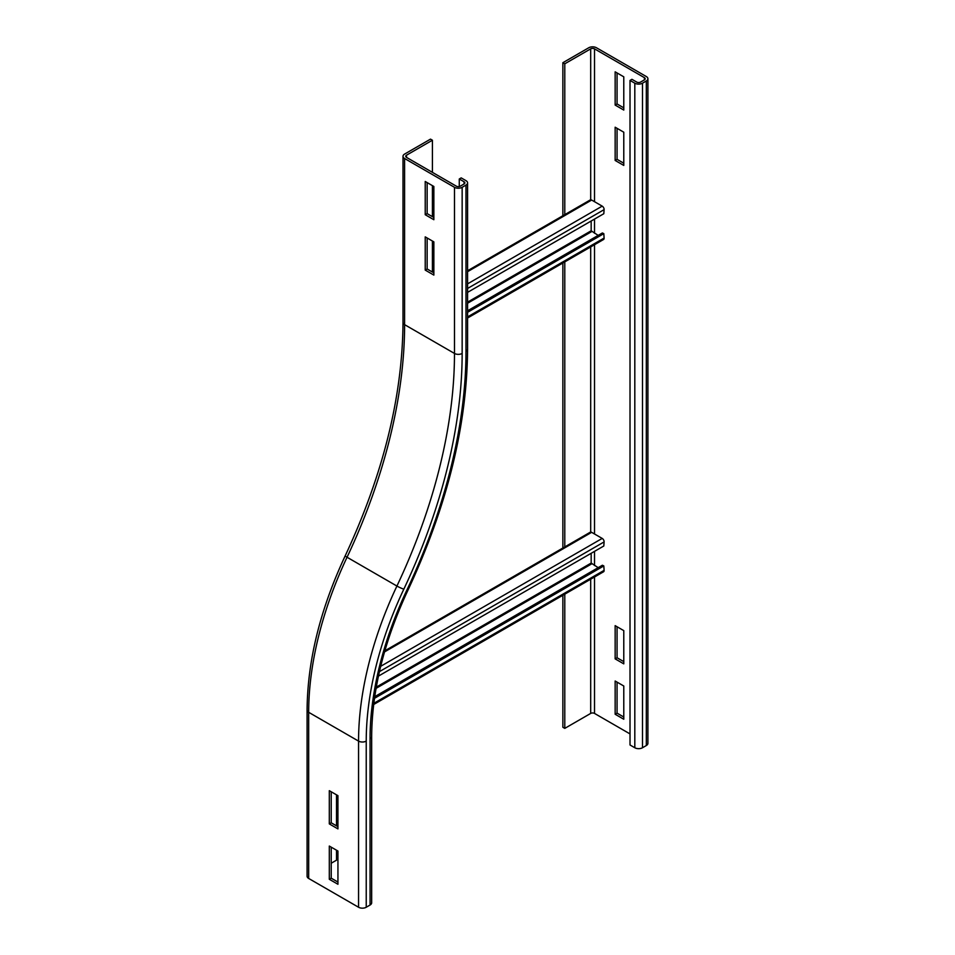 <?xml version="1.0" encoding="UTF-8"?>
<svg xmlns="http://www.w3.org/2000/svg" width="955" height="955" viewBox="0 0 955 955"><rect width="100%" height="100%" fill="white"/><g stroke="black" fill="none" stroke-linecap="round" stroke-linejoin="round"><path stroke-width="1.43" d="M337.939 851.036L337.939 884.27L329.308 879.28L329.308 846.058L337.939 851.036M331.218 847.157L331.218 878.17L337.939 882.05M329.308 879.28L331.218 878.17M329.308 823.902L329.308 790.68L337.939 795.658L337.939 828.892L329.308 823.902L331.218 822.792L337.939 826.672M331.218 791.779L331.218 822.792M308.68 878.457A5.432 3.128 180 0 1 307.092 876.236L307.092 710.102A5.432 3.128 180 0 0 308.68 712.311L308.68 878.457L358.555 907.25A5.432 3.128 180 0 0 366.231 907.25L370.062 905.03A5.432 3.128 180 0 0 371.662 902.821L371.662 736.675A5.432 3.128 180 0 1 370.062 738.895L370.062 905.03M336.494 794.823L336.494 825.836M336.494 850.213L336.494 860.18L331.218 863.225M425.226 236.876L433.857 241.854L433.857 275.088L425.226 270.098L425.226 236.876M427.136 237.974L427.136 268.988L433.857 272.867M425.226 270.098L427.136 268.988M425.226 181.486L433.857 186.476L433.857 219.71L425.226 214.72L425.226 181.486M427.136 182.596L427.136 213.61L433.857 217.489M425.226 214.72L427.136 213.61M432.412 140.23L430.502 139.132L404.598 154.077A5.432 3.128 0 0 0 403.01 156.298A5.432 3.128 0 0 0 404.598 158.506L454.485 187.311A5.432 3.128 0 0 0 462.148 187.311L465.992 185.091A5.432 3.128 0 0 0 467.58 182.871A5.432 3.128 0 0 0 465.992 180.662L461.193 177.893L459.271 179.003L464.07 181.772A2.71 1.564 180 0 1 464.87 182.871A2.71 1.564 180 0 1 464.07 183.981L460.238 186.201A2.71 1.564 180 0 1 456.395 186.201L406.52 157.396A2.71 1.564 180 0 1 405.72 156.298A2.71 1.564 180 0 1 406.52 155.188L432.412 140.23L432.412 172.354M459.271 186.559L459.271 179.003M432.412 185.64L432.412 216.654M432.412 241.03L432.412 272.044M623.782 132.208L623.782 165.43L615.151 160.452L615.151 127.218L623.782 132.208M617.061 128.328L617.061 159.342L615.151 160.452M617.061 159.342L623.782 163.221M623.782 76.83L623.782 110.052L615.151 105.074L615.151 71.84L623.782 76.83M617.061 72.95L617.061 103.964L615.151 105.074M617.061 103.964L623.782 107.843M623.782 630.622L623.782 663.856L615.151 658.866L615.151 625.644L623.782 630.622M617.061 626.755L617.061 657.768L623.782 661.636M617.061 657.768L615.151 658.866M623.782 686.012L623.782 719.234L615.151 714.256L615.151 681.022L623.782 686.012M617.061 682.133L617.061 713.146L623.782 717.026M617.061 713.146L615.151 714.256M564.787 214.636L564.787 63.806L590.691 48.86A2.71 1.564 180 0 1 594.523 48.86L644.398 77.653A2.71 1.564 180 0 1 645.198 78.764A2.71 1.564 180 0 1 644.398 79.874L640.566 82.082A2.71 1.564 180 0 1 636.734 82.082L631.935 79.313L630.014 80.423L630.014 744.984L634.812 747.753L634.812 83.192L630.014 80.423M564.787 63.806L562.865 62.708L588.769 47.75A5.432 3.128 180 0 1 596.445 47.75L646.32 76.543A5.432 3.128 180 0 1 647.908 78.764L647.908 743.324A5.432 3.128 180 0 1 646.32 745.545L642.488 747.753A5.432 3.128 180 0 1 634.812 747.753M647.908 78.764A5.432 3.128 180 0 1 646.32 80.972L642.488 83.192A5.432 3.128 180 0 1 634.812 83.192M630.014 733.918L594.523 713.421A2.71 1.564 0 0 0 590.691 713.421L564.787 728.379L564.787 594.165M564.787 547.836L564.787 261.885M562.865 595.275L562.865 727.268L564.787 728.379M562.865 62.708L562.865 215.746M562.865 262.983L562.865 548.027M467.58 270.754L590.286 199.917A2.71 1.564 60 0 1 591.646 200.049L602.199 206.137A2.71 1.564 60 0 1 604.109 209.634L603.811 213.717L467.58 292.373M591.169 221.011L591.169 230.788L598.176 235.384M467.58 312.309L603.811 233.653L604.109 238.07A2.71 1.564 60 0 1 603.548 239.502L467.58 318.003M603.811 233.653L602.378 232.96L467.58 310.781M384.853 650.809L590.286 532.198A2.71 1.564 60 0 1 591.646 532.329L602.199 538.417A2.71 1.564 60 0 1 604.109 541.915L603.811 545.997L378.455 676.104M591.169 553.291L591.169 563.068L598.176 567.664M374.479 698.332L603.811 565.933L604.109 570.362A2.71 1.564 60 0 1 603.548 571.782L373.668 704.504M603.811 565.933L602.378 565.241L374.718 696.673M345.209 555.81C383.23 474.253 402.497 396.456 403.01 322.432A5.432 3.128 0 0 0 404.598 324.652L454.485 353.445A5.432 3.128 0 0 0 462.148 353.445A412.381 238.093 -60 0 1 403.834 589.151A265.884 153.504 120 0 0 366.231 741.104A5.432 3.128 180 0 1 358.555 741.104L308.68 712.311A271.304 156.644 120 0 1 347.047 557.243A5.432 0.621 -154.7 0 1 345.209 555.81C320.164 609.457 307.45 660.884 307.092 710.102M403.834 589.151A5.432 0.621 -154.7 0 1 396.922 586.048A271.304 156.644 120 0 0 358.555 741.104L358.555 907.25M366.231 741.104L366.231 907.25M454.485 187.311L454.485 353.445A406.961 234.954 -60 0 1 396.922 586.048L347.047 557.243A406.961 234.954 -60 0 0 404.598 324.652L404.598 158.506M465.992 185.091L465.992 351.237A5.432 3.128 0 0 0 467.58 349.017C467.019 425.835 447.143 506.198 407.976 590.13A5.432 0.621 -154.7 0 1 406.902 590.035A260.452 150.377 120 0 0 370.062 738.895M465.992 351.237A417.813 241.221 -60 0 1 406.902 590.035M464.07 183.981L464.07 181.772M462.148 187.311L462.148 353.445M406.52 157.396L406.52 155.188M642.488 747.753L642.488 83.192M646.32 745.545L646.32 80.972M644.398 77.653L644.398 79.874M594.523 48.86L594.523 201.708M594.523 219.077L594.523 233.271M594.523 244.719L594.523 533.988M594.523 551.357L594.523 565.551M594.523 576.999L594.523 713.421M590.691 48.86L590.691 199.786M590.691 246.927L590.691 532.066M590.691 579.207L590.691 713.421M604.109 209.634L467.58 288.458M602.199 206.137L467.58 283.862M591.646 200.049L467.58 271.674M467.58 302.138L591.169 230.788M467.58 303.236L591.646 231.611M604.109 238.07L467.58 316.905M604.109 541.915L379.433 671.628M602.199 538.417L380.699 666.303M591.646 532.329L384.531 651.907M376.282 687.123L591.169 563.068M376.067 688.364L591.646 563.892M604.109 570.362L373.811 703.322M407.976 590.13C384.077 641.414 371.973 690.262 371.662 736.675M467.58 349.017L467.58 182.871M403.01 322.432L403.01 156.298"/></g></svg>
